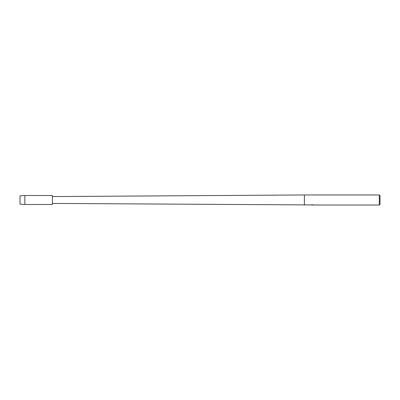 <?xml version="1.0" encoding="UTF-8"?>
<svg xmlns="http://www.w3.org/2000/svg" width="400" height="400" viewBox="0 0 400 400"><rect width="100%" height="100%" fill="white"/><g stroke="black" fill="none" stroke-linecap="round" stroke-linejoin="round"><path stroke-width="0.6" d="M20 204.14L20 195.86L24.86 195.5L52.4 195.5L52.4 204.5L24.86 204.5L20 204.14L20 195.86M311.215 204.925L52.4 203.42M52.4 196.58L304.4 194.96L379.28 194.96L380 195.68L380 204.32L379.28 205.04L312.82 205.005M312.595 205.005L311.825 205.005M379.28 205.04L379.28 194.96M312.52 204.96L311.07 204.96M310.92 205.005L311.805 204.815M311.54 204.855L313.33 204.855M313.065 204.815L313.95 205.005M314.04 204.96C312.525 204.97 312.525 204.98 314.04 204.99C312.525 205.005 312.525 205.015 314.04 205.03M311.715 205.005L312.8 205.005M24.86 204.5L24.86 195.5M304.4 205.04L304.4 194.96"/></g></svg>
